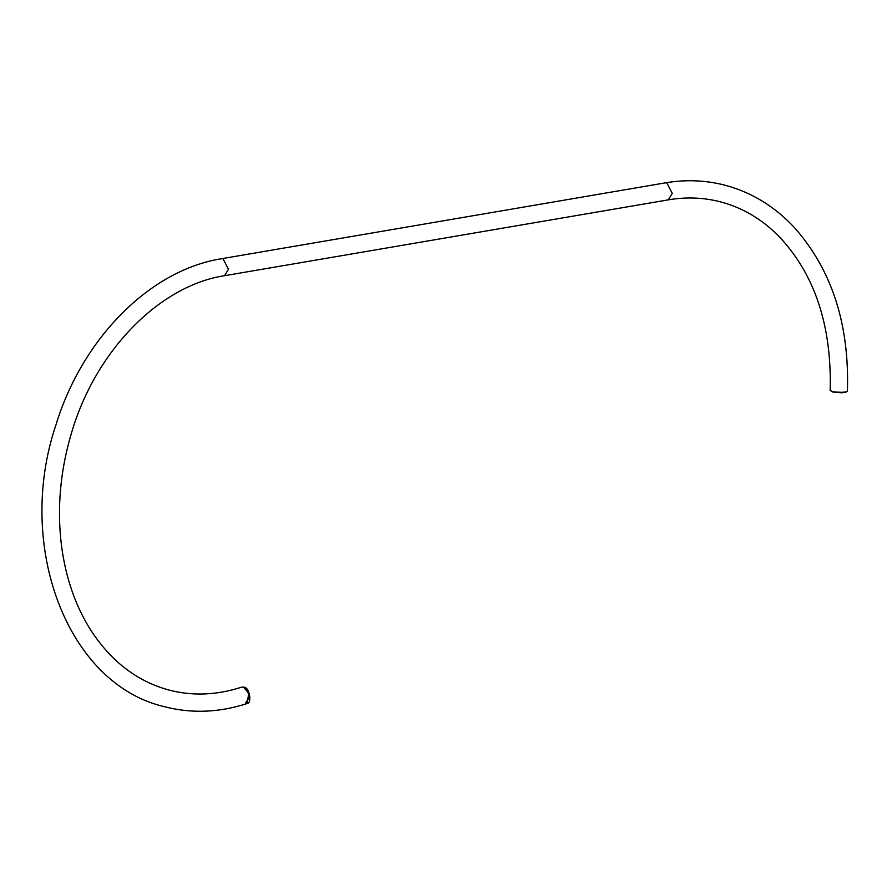 <?xml version="1.0" encoding="UTF-8"?>
<svg xmlns="http://www.w3.org/2000/svg" width="892" height="892" viewBox="0 0 892 892"><rect width="100%" height="100%" fill="white"/><g stroke="black" fill="none" stroke-linecap="round" stroke-linejoin="round"><path stroke-width="1.34" d="M832.492 391.967L841.747 392.803L845.85 392.001C839.952 392.558 835.369 392.38 832.102 391.477L830.173 390.428C831.868 325.379 814.63 273.866 778.471 235.867C761.489 218.875 742.155 207.535 720.457 201.848C703.621 197.489 686.227 196.82 668.298 199.853L224.494 275.706L228.464 269.25L223.045 258.78L221.595 258.713C149.689 270.053 82.12 338.871 55.906 425.016C15.175 545.48 67.034 684.621 165.098 706.865C191.869 713.678 219.142 712.585 246.928 703.587L246.995 703.565M224.494 275.706C159.88 285.54 95.611 350.433 71.55 432.798C60.266 470.563 56.898 508.039 61.437 545.224C65.651 577.704 75.486 606.092 90.917 630.376C111.377 661.719 137.546 681.644 169.435 690.163C192.75 696.161 216.801 695.18 241.565 687.197L243.416 687.163L248.857 693.285L246.928 703.587M668.298 199.853L672.267 193.397L666.848 182.916L665.399 182.849L221.595 258.713M245.568 702.918L249.894 696.652L246.136 688.691M243.549 687.119L248.98 693.24L247.062 703.543C252.325 703.353 249.425 686.773 243.739 687.119L243.549 687.119M845.382 392.458L847.4 391.22C849.541 324.744 832.058 270.387 794.962 228.174C775.025 206.609 751.644 192.271 724.795 185.157C705.483 180.173 685.68 179.404 665.399 182.849M847.4 391.22L845.516 392.458L832.381 391.956L830.173 390.428"/></g></svg>
